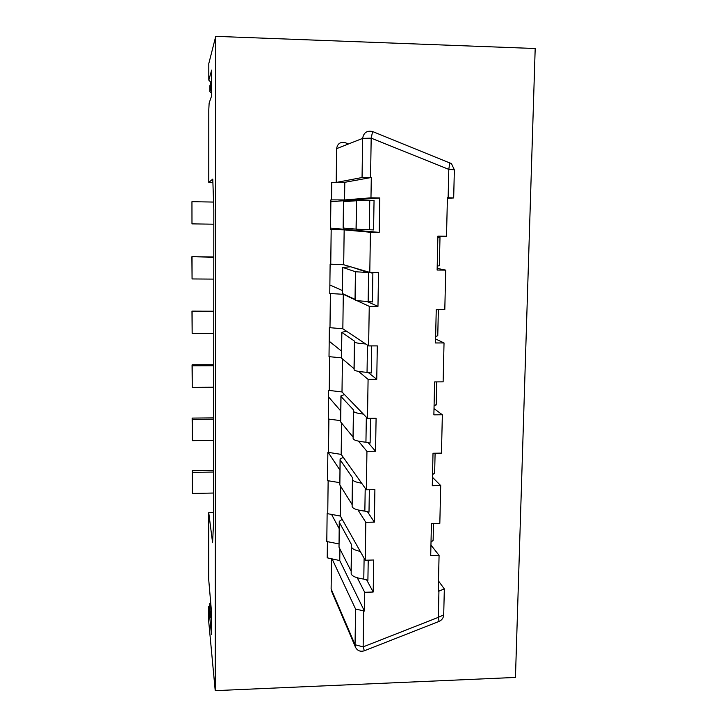 <?xml version="1.0" encoding="UTF-8"?>
<svg xmlns="http://www.w3.org/2000/svg" width="727" height="727" viewBox="0 0 727 727"><rect width="100%" height="100%" fill="white"/><g stroke="black" fill="none" stroke-linecap="round" stroke-linejoin="round"><path stroke-width="1.09" d="M438.481 580.946L444.333 588.952L438.245 591.305L439.081 555.383L430.711 555.61L431.429 523.585L439.826 523.385L440.707 485.563L432.283 485.727L433.01 453.248L441.462 453.121L442.352 414.763L433.874 414.844L434.619 381.911L443.125 381.857L444.033 342.953L435.491 342.962L436.245 309.548L444.806 309.584L445.724 270.117L437.127 270.044L437.89 236.148L446.514 236.257L447.414 197.717L453.684 197.953L447.405 198.307M370.561 177.47L371.179 138.139L362.637 138.403L362.055 177.533L371.297 177.488L370.97 197.817L379.785 197.971L379.203 232.376L370.425 232.258L369.789 272.398L378.531 272.471L377.967 306.376L369.252 306.34L368.616 345.907L377.304 345.898L376.75 379.321L368.089 379.367L367.471 418.37L376.095 418.279L375.541 451.231L366.944 451.358L366.335 489.807L374.896 489.634L374.36 522.122L365.817 522.322L365.218 560.235L373.723 559.99L373.187 592.023L364.709 592.296L364.409 611.025L355.585 609.053L332.066 558.881L339.754 560.572L339.909 548.967M454.357 169.8L448.795 169.382L371.179 138.139L372.624 131.551L451.449 163.648L454.357 169.8L453.684 197.953M449.795 162.703L448.795 169.382L448.132 197.726M438.935 591.278L438.326 617.359L443.706 614.869C443.479 617.932 441.916 620.122 439.035 621.421L438.326 617.359L363.137 646.876L363.7 611.043M331.512 514.334L339.164 528.593M366.553 579.664L373.187 592.023M364.709 592.296L357.248 577.765M338.955 543.932L326.796 541.524L327.132 513.616L340.345 516.034L340.745 486.418M379.785 197.971L330.867 201.715M330.558 228.096L379.203 232.376M373.569 229.932L374.051 200.361L356.566 200.625L356.148 229.196L373.569 229.932M364.109 558.263L363.782 579.119L367.898 580.3L368.225 560.144M328.204 452.403L339.936 470.124M367.335 511.517L374.36 522.122M365.208 488.226L364.854 511.136L368.998 512.153L369.361 489.744M328.531 396.869L340.718 410.955M367.935 442.434L375.541 451.231M366.335 417.189L365.935 442.207L370.116 443.061L370.525 418.334M329.195 341.227L341.508 351.096M368.107 372.406L376.75 379.321M367.471 345.143L367.044 372.324L371.252 373.015L371.697 345.907M329.876 284.975L342.308 290.509M366.772 301.396L377.967 306.376M370.661 272.407L372.415 272.916M368.607 272.843L368.162 301.46L372.406 301.978L372.878 272.816L355.53 271.762L342.726 267.445L350.632 266.782M370.425 232.258L344.162 229.859L330.54 229.55L330.894 199.861L344.562 199.943L344.798 182.304L336.792 182.341L362.055 177.533M370.97 197.817L344.562 199.943M369.789 272.398L343.698 264.755L344.162 229.859M331.176 229.559L330.758 264.183L343.698 264.755M355.13 299.788L343.298 294.299L329.767 293.499L330.122 264.183L330.758 264.183M369.252 306.34L356.693 300.515M368.616 345.907L342.844 328.758L343.298 294.299M330.403 293.499L329.985 327.704L342.844 328.758M341.345 357.811L329.013 356.657L329.358 327.704L329.985 327.704M368.089 379.367L358.556 371.397M367.471 418.37L341.999 391.962L342.444 358.929M329.64 356.657L329.231 390.435L341.999 391.962M340.59 420.624L328.268 419.034L328.604 390.435L329.231 390.435M366.944 451.358L358.502 441.153M366.335 489.807L341.172 454.384L341.59 423.078M328.886 419.034L328.486 452.394L341.172 454.384M339.763 482.655L327.523 480.656L327.868 452.403L328.486 452.394M365.817 522.322L357.966 509.936M365.218 560.235L340.345 516.034M328.141 480.647L327.75 513.607M213.556 202.061L191.955 201.688L191.983 223.88L213.811 224.198M191.955 201.688L191.983 223.88M213.783 257.222L191.892 256.713L213.783 256.94M191.892 256.713L192.064 278.95L213.774 279.113M192.037 256.995L192.064 278.95M213.747 311.783L192.119 311.71L191.973 311.074L213.747 311.156M192.119 311.71L192.146 333.429L213.738 333.448M191.973 311.074L192.146 333.429M213.72 365.772L192.201 365.845L192.055 364.863L213.72 364.8M192.201 365.845L192.228 387.337L213.702 387.209M192.055 364.863L192.228 387.337M213.683 419.188L192.282 419.397L192.137 418.089L213.683 417.88M192.282 419.397L192.31 440.662L213.674 440.398M192.137 418.089L192.31 440.662M213.647 472.041L192.355 472.396L192.219 470.76L213.647 470.405M192.355 472.396L192.391 493.442L213.638 493.033M192.219 470.76L192.391 493.442M445.724 270.117L437.163 268.372M215.746 36.35L215.219 690.65L515.452 677.437L535.19 48.518L215.746 36.35L208.803 63.549L208.803 80.124L211.666 70.119L211.657 95.828L209.14 103.052L208.794 109.713L208.785 182.386L212.784 179.087L213.82 209.785L213.62 521.068L212.593 542.715L208.74 512.699L208.731 579.855L211.448 611.325L211.439 634.444L208.722 606.672L208.722 621.567L215.219 690.65M372.624 131.551C366.99 130.306 363.664 132.587 362.637 138.403L336.619 148.635C337.492 143.61 340.381 141.638 345.27 142.71L348.451 143.982M336.619 148.635L336.201 182.35M336.792 182.341L331.739 182.368L331.53 199.87M327.414 541.515L327.214 557.818L332.066 558.881M331.503 558.763L331.121 588.906L355.049 644.722L355.585 609.053M355.63 647.512L355.049 644.722L363.137 646.876L364.345 650.774C360.456 651.937 357.548 650.847 355.63 647.512L331.639 591.36L331.121 588.906M208.74 512.699L213.629 512.59M208.722 606.672L209.767 605.646M210.557 602.747L209.767 603.546L209.767 608.826L210.63 617.559L211.439 618.304M210.63 617.559L209.767 603.546M211.448 611.352L210.63 612.152M212.893 182.468L208.785 182.386M211.048 82.478L208.803 80.124M210.812 88.703L210.812 82.705L209.894 85.695L209.894 91.557L210.812 88.703L211.666 89.594M211.666 81.869L210.812 82.705M209.894 91.557L211.657 93.401M435.582 338.973L444.033 342.953M434.019 408.61L442.352 414.763M432.474 477.294L440.707 485.563M430.947 545.05L439.081 555.383M444.333 588.952L443.706 614.869M364.345 650.774L439.035 621.421M364.409 611.025L339.754 560.572M371.297 177.488L344.798 182.304M360.247 551.393C354.54 550.157 351.641 548.603 351.55 546.731L351.486 544.568L339.345 522.404L339.255 521.359L342.19 519.305M339.345 522.404L339.018 547.204L339.245 522.177M339.018 547.204L351.105 571.086L351.486 544.568M363.782 579.119C355.657 577.874 351.45 575.975 351.159 573.412L351.55 546.731M361.646 483.21C355.676 482.192 352.631 480.92 352.522 479.384L352.459 477.648L340.172 459.864L340.082 459.028L343.262 457.328M340.172 459.864L339.845 484.973L340.072 459.682M339.845 484.973L352.068 504.52L352.459 477.648M364.854 511.136C356.666 510.09 352.422 508.518 352.132 506.428L352.522 479.384M363.327 414.081C356.93 413.299 353.658 412.309 353.513 411.118L353.44 409.828L341.018 396.533L340.918 395.906L344.525 394.579M341.018 396.533L340.681 421.96L340.908 396.397M340.681 421.96L353.04 437.063L353.44 409.828M365.935 442.207C357.693 441.371 353.422 440.144 353.113 438.535L353.513 411.118M365.736 343.989C358.475 343.444 354.731 342.753 354.522 341.917L354.431 341.081L341.863 332.403L346.306 331.058M341.863 332.403L341.517 358.147L341.754 332.312M341.517 358.147L354.031 368.689L354.431 341.081M367.044 372.324C358.738 371.706 354.422 370.834 354.113 369.716L354.522 341.917M352.65 267.372L366.108 271.925L369.552 272.325M342.726 267.445L342.381 293.526L342.617 267.409M342.381 293.526L355.04 299.379L355.439 271.389M368.162 301.46C359.792 301.06 355.448 300.551 355.121 299.942L355.53 271.762M356.466 200.734L343.48 201.706L343.135 228.033L356.057 229.114L356.466 200.734M431.011 542.233L433.128 540.361L433.147 539.525M432.529 474.613L434.655 473.123L434.664 472.459M434.074 406.066L436.209 404.485M435.637 336.574L437.772 335.583M437.218 266.118L439.353 265.737M437.854 237.665L439.989 237.575L437.863 237.365M371.924 272.961L371.297 272.952M343.589 201.652L343.244 228.069M369.752 200.57L369.289 229.605M433.128 540.361L433.51 523.54M434.655 473.123L435.1 453.212M436.2 404.975L436.718 381.893M437.763 335.892L438.363 309.557M439.353 265.864L439.989 237.575"/></g></svg>

